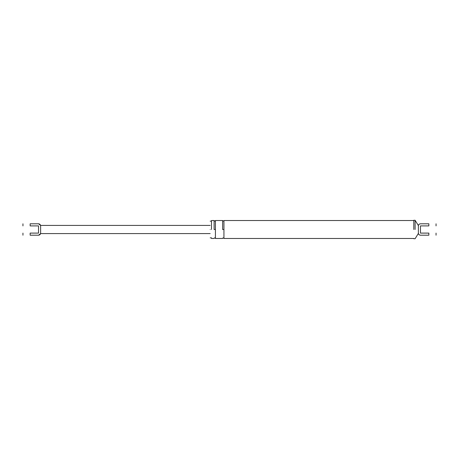 <?xml version="1.0" encoding="UTF-8"?>
<svg xmlns="http://www.w3.org/2000/svg" width="459" height="459" viewBox="0 0 459 459"><rect width="100%" height="100%" fill="white"/><g stroke="black" fill="none" stroke-linecap="round" stroke-linejoin="round"><path stroke-width="0.69" d="M38.533 235.197C39.795 235.06 40.495 234.365 40.627 233.103L40.627 233.103C40.495 234.365 39.795 235.06 38.533 235.197C39.795 235.06 40.495 234.365 40.627 233.103C40.495 234.365 39.795 235.06 38.533 235.197L30.151 235.197C20.867 235.197 20.867 235.197 30.151 235.197L30.151 233.103C20.867 233.103 20.867 233.103 30.151 233.103L38.533 233.103L38.533 225.897L30.151 225.897C20.867 225.897 20.867 225.897 30.151 225.897L30.151 223.803L38.533 223.803L33.427 223.803M30.151 223.803C20.867 223.803 20.867 223.803 30.151 223.803M38.533 223.803C39.795 223.94 40.495 224.635 40.627 225.897C40.495 224.635 39.795 223.94 38.533 223.803C39.795 223.94 40.495 224.635 40.627 225.897L40.627 233.103M420.467 223.803C419.205 223.94 418.505 224.635 418.373 225.897L418.373 233.103C418.505 234.365 419.205 235.06 420.467 235.197L428.849 235.197C438.133 235.197 438.133 235.197 428.849 235.197L428.849 233.103C438.133 233.103 438.133 233.103 428.849 233.103L420.467 233.103L420.467 225.897L428.849 225.897C438.133 225.897 438.133 225.897 428.849 225.897L428.849 223.803C438.133 223.803 438.133 223.803 428.849 223.803L420.467 223.803C419.205 223.94 418.505 224.635 418.373 225.897C418.505 224.635 419.205 223.94 420.467 223.803L425.573 223.803M420.467 235.197C419.205 235.06 418.505 234.365 418.373 233.103L418.373 233.103C418.505 234.365 419.205 235.06 420.467 235.197L425.573 235.197M210.188 229.5C210.188 218.736 210.188 218.736 210.188 229.5C210.188 240.264 210.188 240.264 210.188 229.5M211.496 229.5L211.496 220.532L211.496 229.5M413.788 229.5L413.788 220.268L413.788 229.5M215.426 229.5L215.426 220.532L215.426 238.468L215.426 229.5L214.118 229.5L214.118 220.532L214.118 229.5M223.935 229.5L223.935 220.532L223.935 238.468L223.935 229.5L222.626 229.5L222.626 220.532L222.626 229.5M415.102 229.5L415.102 220.268L415.102 229.5M210.188 233.591L40.627 233.591L38.59 235.197M210.188 225.409L40.627 225.409L38.59 223.803M22.95 223.803L22.95 225.897M22.95 233.103L22.95 235.197M413.788 220.268L415.102 220.268L418.373 225.57C418.631 224.48 419.319 223.889 420.444 223.803M413.788 238.732L415.102 238.732L418.373 233.43C418.631 234.52 419.319 235.111 420.444 235.197M436.05 233.103L436.05 235.197M436.05 225.897L436.05 223.803M211.496 221.152L210.188 221.152M210.188 237.848L211.496 237.848M413.788 220.532L223.935 220.532C223.843 221.244 223.407 221.244 222.626 220.532L215.426 220.532C215.208 221.313 214.772 221.313 214.118 220.532L211.496 220.532M211.496 238.468L214.118 238.468C214.554 237.624 214.99 237.624 215.426 238.468L222.626 238.468C222.833 237.687 223.269 237.687 223.935 238.468L413.788 238.468"/></g></svg>
